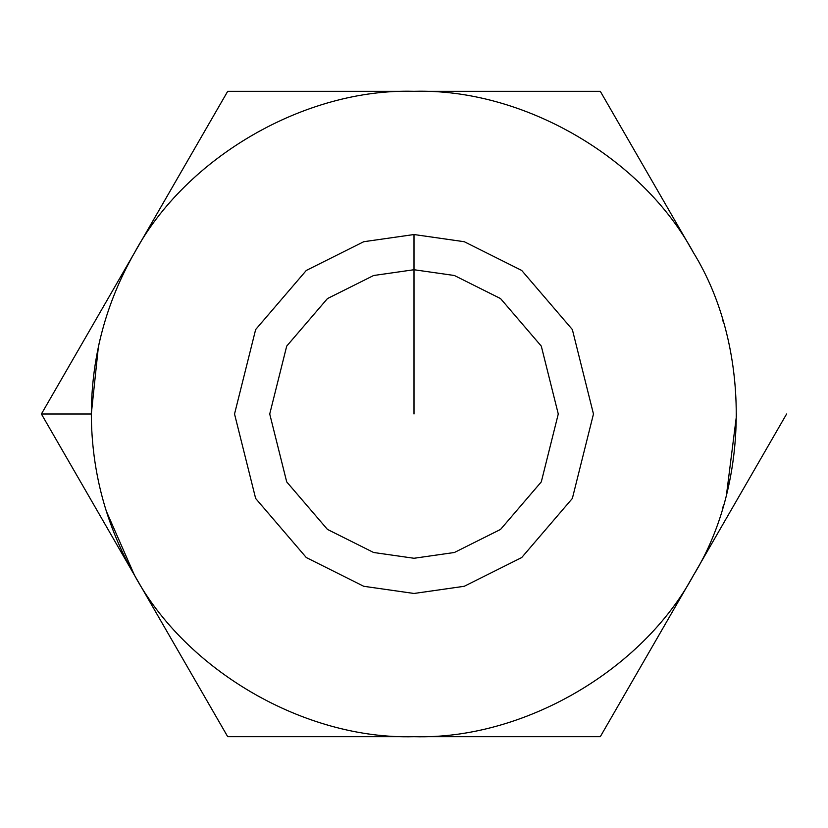 <?xml version="1.0" encoding="UTF-8"?>
<svg xmlns="http://www.w3.org/2000/svg" width="828" height="828" viewBox="0 0 828 828"><rect width="100%" height="100%" fill="white"/><g stroke="black" fill="none" stroke-linecap="round" stroke-linejoin="round"><path stroke-width="1.24" d="M722.813 507.595L723.33 505.846M726.549 494.202L736.682 414M59.098 383.343L227.7 91.318L600.3 91.318L693.45 252.664C750.51 345.131 750.51 482.869 693.45 575.336L600.3 736.682L414 736.682C305.387 739.859 186.103 671.001 134.55 575.336C106.015 525.345 91.608 471.567 91.318 414L41.4 414L227.7 736.682L134.55 575.336L227.7 736.682L414 736.682L227.7 736.682M75.037 472.26L41.4 414L91.318 414C91.608 356.433 106.015 302.655 134.55 252.664C186.103 156.999 305.387 88.141 414 91.318L227.7 91.318L182.388 169.802M227.7 91.318L41.4 414L122.42 554.336M600.3 736.682L693.45 575.336C641.897 671.001 522.613 739.859 414 736.682L600.3 736.682L645.612 658.198M693.45 575.336C750.51 482.869 750.51 345.131 693.45 252.664L600.3 91.318L414 91.318C522.613 88.141 641.897 156.999 693.45 252.664C641.897 156.999 522.613 88.141 414 91.318C305.387 88.141 186.103 156.999 134.55 252.664C106.015 302.655 91.608 356.433 91.318 414C91.608 471.567 106.015 525.345 134.55 575.336C186.103 671.001 305.387 739.859 414 736.682C522.613 739.859 641.897 671.001 693.45 575.336L786.6 414M414 234.531L464.249 241.714L521.681 270.425L572.355 329.544L593.469 414L572.355 498.456L521.681 557.575L464.249 586.286L414 593.469L363.751 586.286L306.319 557.575L255.645 498.456L234.531 414L255.645 329.544L306.319 270.425L363.751 241.714L414 234.531L363.751 241.714L306.319 270.425L255.645 329.544L234.531 414L255.645 498.456L306.319 557.575L363.751 586.286L414 593.469L464.249 586.286L521.681 557.575L572.355 498.456L593.469 414L572.355 329.544L521.681 270.425L464.249 241.714L414 234.531L414 269.731L373.604 275.507L327.443 298.587L286.705 346.114L269.731 414L286.705 481.886L327.443 529.413L373.604 552.493L414 558.269L454.396 552.493L500.557 529.413L541.295 481.886L558.269 414L541.295 346.114L500.557 298.587L454.396 275.507L414 269.731L454.396 275.507L500.557 298.587L541.295 346.114L558.269 414L541.295 481.886L500.557 529.413L454.396 552.493L414 558.269L373.604 552.493L327.443 529.413L286.705 481.886L269.731 414L286.705 346.114L327.443 298.587L373.604 275.507L414 269.731L414 234.531M106.201 510.876L134.478 575.222L86.712 492.484M98.387 346.818L91.318 413.928M693.378 575.46L687.354 585.903M722.834 320.477L723.351 322.227M134.622 252.54L216.677 110.414M98.987 344.086L100.095 339.242M414 269.731L414 414L414 269.731"/></g></svg>
